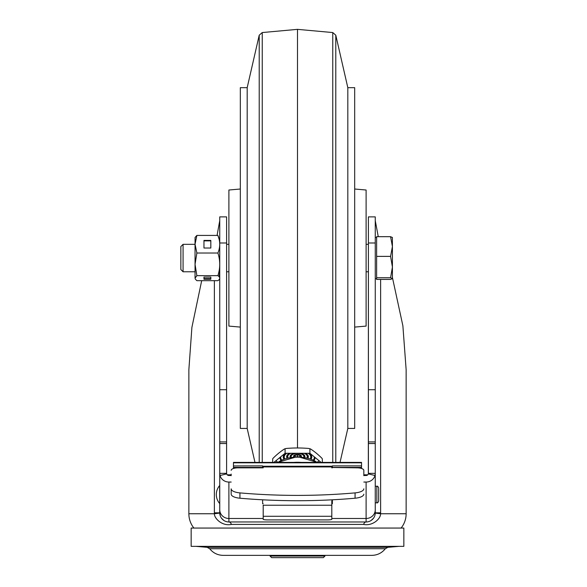 <?xml version="1.0" encoding="UTF-8"?>
<svg xmlns="http://www.w3.org/2000/svg" width="587" height="587" viewBox="0 0 587 587"><rect width="100%" height="100%" fill="white"/><g stroke="black" fill="none" stroke-linecap="round" stroke-linejoin="round"><path stroke-width="0.88" d="M191.157 546.35L403.849 546.35L403.849 528.058L191.157 528.058L191.157 546.35M392.417 277.504L402.88 325.785L406.138 369.7L406.138 513.75A22.871 22.871 0 0 1 401.104 528.058M201.686 280.681L191.898 327.399L188.867 369.7L188.867 513.75L214.409 513.75C214.02 517.947 221.805 526.451 231.417 524.411A4.571 2.854 90 0 0 228.893 521.975A9.15 9.15 0 0 1 219.743 512.825L219.743 509.758A9.15 8.724 0 0 0 228.893 518.482L263.196 518.482M214.372 280.681L214.372 512.825L214.409 513.75L219.751 513.089M331.809 467.487L356.962 467.839A6.861 2.502 180 0 1 363.823 470.341L363.823 475.668A6.861 2.502 -0 0 0 363.823 475.661L363.823 470.341L363.823 475.668M363.823 488.832L363.823 488.832A11.432 4.175 180 0 1 355.076 492.889C316.694 496.228 278.311 496.228 239.929 492.897A11.432 4.175 180 0 1 231.175 488.832L231.175 494.159A11.432 4.175 0 0 0 239.929 498.216C278.311 501.555 316.694 501.555 355.076 498.216A11.432 4.175 -0 0 0 363.823 494.159M231.175 488.832L231.175 494.159M231.175 470.341A6.861 2.502 180 0 1 238.043 467.839L263.196 467.839L263.196 466.232L331.809 466.232L331.809 466.944L263.196 466.944M231.175 475.661A6.861 2.502 0 0 0 231.175 475.668L231.175 474.098M331.809 467.839L331.809 466.944M331.809 500.836L331.809 516.274L263.196 516.274L263.196 519.297A4.571 0.616 0 0 0 267.775 519.913L327.23 519.913A4.571 0.616 0 0 0 331.809 519.297L331.809 516.274M263.196 505.084L263.196 516.274M375.262 473.379L375.254 513.089L380.596 513.75L380.625 512.825L375.262 512.825A9.15 9.15 0 0 1 366.112 521.975L228.46 521.96M374.844 515.547L374.697 515.988M374.675 516.054L374.469 516.538M374.447 516.589L374.205 517.088M374.183 517.132L373.89 517.646M373.868 517.683L373.515 518.204M373.493 518.226L371.094 520.5M371.079 520.508L370.544 520.83M370.485 520.86L369.964 521.124M231.417 524.411L363.588 524.411C372.385 526.304 380.765 518.886 380.596 513.75L406.138 513.75M363.588 524.411A4.571 2.854 90 0 1 366.112 521.975L366.112 518.482A9.15 8.724 0 0 0 375.262 509.758L375.262 216.882L368.401 216.882L368.401 473.342L375.262 473.342L374.968 475.507A9.15 8.724 180 0 1 366.112 482.052L363.823 482.052M193.893 528.058A22.871 22.871 0 0 1 188.867 513.75M225.041 521.124L224.52 520.86M224.461 520.83L223.926 520.508M223.911 520.5L221.512 518.233M221.49 518.204L221.138 517.683M221.116 517.646L220.822 517.132M220.8 517.088L220.551 516.589M220.529 516.538L220.33 516.054M220.308 515.995L219.773 513.559M217.073 235.416L219.743 220.639M219.743 216.882L226.604 216.882L219.743 216.882L219.743 512.825L214.372 512.825M366.112 271.774L368.401 271.774L368.328 473.87L374.968 475.507M363.823 475.507L366.112 475.507A2.289 2.179 0 0 0 368.328 473.87M366.112 244.331L368.401 244.331L368.401 216.882M375.262 220.639L378.263 236.686M368.401 443.53L375.262 443.53L375.262 389.724L368.401 389.724M380.633 279.419L380.625 512.825M231.175 482.052L228.893 482.052A9.15 8.724 180 0 1 220.037 475.507L219.743 473.342L226.604 473.342L226.604 389.724L219.743 389.724L219.743 509.758M226.604 389.724L226.604 216.882M226.604 473.371L226.604 271.774L228.893 271.774M228.893 244.331L226.604 244.331L226.604 220.639M220.037 475.507L226.677 473.87A2.289 2.179 -0 0 0 228.893 475.507L231.175 475.507M226.677 473.87L226.604 473.342M332.381 499.808L332.381 503.719L331.809 503.719M263.196 503.719L262.624 503.719L262.624 499.808M273.88 462.395L285.091 453.274L285.091 448.732L286.28 448.461A114.678 101.258 180 0 1 297.499 447.976A114.678 101.258 180 0 1 308.725 448.461L310.508 448.945A114.678 50.629 74.8 0 1 321.735 458.065L322.329 458.829L322.329 462.395M272.676 462.395L272.676 458.829L273.271 458.065A114.678 50.629 -74.8 0 1 284.497 448.945L285.091 448.732M275.853 460.788A114.678 50.629 -105.2 0 1 277.878 462.307M309.254 453.274A14.264 6.692 0 0 1 311.271 455.329A14.264 6.692 0 0 1 311.235 458.88M310.978 454.874A13.721 6.442 0 0 1 310.794 457.699L310.354 458.513A13.266 6.222 180 0 0 308.182 453.274M305.475 453.274A10.874 5.107 0 0 1 308.006 455.424A10.874 5.107 0 0 1 308.109 457.875M307.661 454.932A10.295 4.828 0 0 1 307.471 456.891L307.082 457.618A9.781 4.593 180 0 0 304.103 453.274M300.28 453.274A7.426 3.485 0 0 1 304.668 455.6A7.426 3.485 0 0 1 304.8 457.156M304.323 455.13A6.861 3.221 0 0 1 304.147 456.29L303.765 457.002M303.75 456.994A6.354 2.979 180 0 0 297.499 453.472A6.354 2.979 180 0 0 291.255 456.994M293.559 456.73A4.021 1.886 0 0 1 293.617 455.872A4.021 1.886 0 0 1 297.499 454.47A4.021 1.886 0 0 1 301.388 455.872A4.021 1.886 0 0 1 301.447 456.73M300.926 455.373A3.434 1.607 0 0 1 300.823 455.688L300.302 456.649A2.884 1.35 180 0 0 297.499 454.976A2.884 1.35 180 0 0 294.703 456.649L294.182 455.688A3.434 1.607 180 0 1 294.072 455.373M300.368 456.18A3.434 1.607 0 0 1 299.487 456.605M294.637 456.18A3.434 1.607 180 0 0 295.51 456.605M290.682 455.13A6.861 3.221 180 0 0 290.858 456.29L291.24 457.002M290.205 457.156A7.426 3.485 0 0 1 290.33 455.6A7.426 3.485 0 0 1 294.725 453.274M290.895 453.274A9.781 4.593 180 0 0 287.931 457.611L287.535 456.891A10.295 4.828 180 0 1 287.344 454.932M286.896 457.875A10.874 5.107 0 0 1 286.999 455.424A10.874 5.107 0 0 1 289.53 453.274M286.823 453.274A13.266 6.222 180 0 0 284.651 458.513A13.266 6.222 180 0 0 284.673 458.55M284.027 454.874A13.721 6.442 180 0 0 284.211 457.699L284.651 458.513M283.77 458.88A14.264 6.692 0 0 1 283.734 455.329A14.264 6.692 0 0 1 285.752 453.274M280.747 456.811A16.796 7.888 180 0 0 281.224 459.327A16.796 7.888 180 0 0 281.555 459.856M280.373 457.112A17.155 8.049 180 0 0 280.887 458.704L281.224 459.327M280.902 460.193A17.581 8.255 0 0 1 279.918 457.478M285.091 453.274L309.914 453.274L309.914 448.732M317.127 462.307A114.678 50.629 105.2 0 1 319.152 460.788M309.914 453.274L321.126 462.395M315.08 457.478A17.581 8.255 0 0 1 314.104 460.193M314.632 457.112A17.155 8.049 0 0 1 314.118 458.704L313.774 459.327A16.796 7.888 180 0 0 314.258 456.811M313.451 459.856A16.796 7.888 180 0 0 313.774 459.327M293.984 462.395A21.726 10.199 -0 0 1 297.499 462.255A21.726 10.199 0 0 1 301.021 462.395M367.257 475.213L367.257 474.817L367.257 475.213M367.257 474.817L364.512 474.817L364.512 475.507M230.493 475.507L230.493 474.817L227.749 474.817L227.749 475.221L227.749 474.817M361.541 463.114L361.541 468.477L361.541 467.399L332.381 467.399L332.381 467.839L332.381 465.939M361.541 468.316L361.541 462.395L233.465 462.395L233.465 468.477L233.465 463.114M332.381 467.34L331.809 467.34M263.196 467.34L262.624 467.34M233.465 468.316L233.465 467.399L262.624 467.399L262.624 465.873L233.465 465.939M378.688 494.525L378.688 500.99L378.688 494.525M378.688 500.359L378.688 488.7M219.604 503.448A13.721 13.721 0 0 1 219.604 485.61L219.743 503.448M270.057 555.361L270.057 556.05L271.656 557.65L323.349 557.65L324.949 556.05L324.949 555.361M270.057 556.05L324.949 556.05M354.68 189.014L366.112 190.012L366.112 326.093L354.68 327.091M240.325 189.014L228.893 190.012L228.893 326.093L240.325 327.091M247.186 428.437L247.186 87.668L240.325 87.668L240.325 428.437L247.186 428.437L254.971 462.395M347.82 245.784L347.82 428.437L354.68 428.437L354.68 87.668L347.82 87.668L347.82 245.784M262.242 462.395L262.242 32.556L297.499 29.35L297.499 447.976M297.499 454.976L297.499 456.561L277.783 462.395M392.417 237.522L390.575 236.686L392.417 246.533L392.38 237.419M376.634 277.746L390.575 277.746L392.417 278.634L390.575 279.419L376.634 279.419L376.634 256.38L390.575 256.38L392.417 246.533L392.417 269.572M390.575 256.38L392.417 267.063L392.417 278.634M376.634 256.38L376.634 236.686L390.575 236.686M392.417 267.063L390.575 277.746M183.071 271.774L183.071 244.331L180.862 246.533L180.862 269.565L183.071 271.774L195.045 271.774M195.045 244.221L195.045 264.333L196.88 275.655L195.045 278.165L195.045 264.333L196.88 253.019L195.045 244.221L195.045 237.471L196.88 235.416L195.045 244.221M195.045 278.165L195.317 279.111L195.045 278.165M219.149 239.335L217.902 235.416C220.323 241.272 220.323 247.142 217.902 253.019C220.323 260.547 220.323 268.09 217.902 275.655C220.323 277.321 220.323 279.001 217.902 280.681L196.88 280.681L195.317 279.111M203.96 277.079L203.96 279.258L210.821 279.258L210.821 277.079L203.96 277.079L203.96 278.59L210.821 278.59L210.821 277.079M217.902 275.655L196.88 275.655M219.149 276.77L219.743 271.774L218.914 271.774M210.821 240.45L203.96 240.45M217.902 235.416L196.88 235.416M210.821 248.03L210.821 240.868L203.96 240.868L203.96 248.03L210.821 248.03L210.821 240.406L203.96 240.406L203.96 248.03M217.902 253.019L196.88 253.019M355.076 498.216L355.076 492.889M239.929 498.216L239.929 492.897M263.196 505.224L331.809 505.224M331.809 518.482L366.112 518.482L366.112 482.052M228.893 482.052L228.893 521.975M375.254 513.089L375.262 512.825A9.15 9.15 0 0 1 366.112 521.975M375.262 242.989L368.401 242.989M375.262 441.923L368.401 441.923M219.743 443.53L226.604 443.53M226.604 441.923L219.743 441.923M226.604 242.989L219.743 242.989M316.951 462.395A22.541 10.581 180 0 0 297.499 457.163A22.541 10.581 180 0 0 278.055 462.395M361.541 462.827L233.465 462.827M375.262 486.241L376.861 486.241L376.861 502.817C377.463 503.176 378.072 502.567 378.688 500.99M387.897 547.326L207.108 547.326L209.684 548.735L385.321 548.735L387.897 547.326L399.013 546.35M347.82 87.668L335.793 35.205L335.793 462.395M332.763 462.395L332.763 32.556L297.499 29.35M259.212 462.395L259.212 35.205L247.186 87.668M297.499 456.561L317.215 462.395M361.541 465.873L332.381 465.873M375.262 502.817L376.861 502.817M376.861 486.241C377.463 485.875 378.072 486.491 378.688 488.068M209.684 548.735C213.162 553.027 217.652 555.236 223.177 555.361L371.828 555.361C377.353 555.236 381.844 553.027 385.321 548.735M207.108 547.326L195.992 546.35M347.82 428.437L340.034 462.395M262.242 32.556L259.212 35.205M335.793 35.205L332.763 32.556M375.262 278.634L376.634 278.634M375.262 237.471L376.634 237.471M183.071 244.331L195.045 244.331"/></g></svg>
